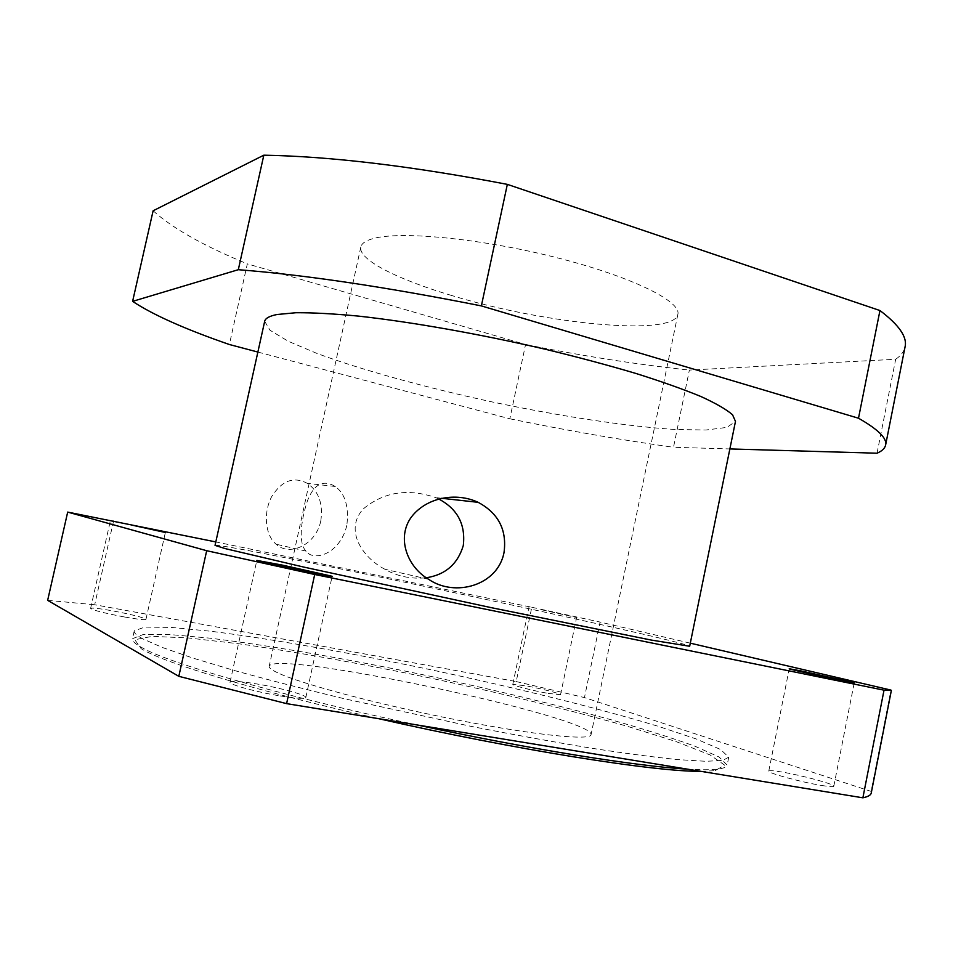 <?xml version="1.0" encoding="UTF-8"?>
<svg xmlns="http://www.w3.org/2000/svg" width="953" height="953" viewBox="0 0 953 953"><rect width="100%" height="100%" fill="white"/><g stroke="black" fill="none" stroke-linecap="round" stroke-linejoin="round"><path stroke-width="0.71" stroke-dasharray="4.76 3.57" d="M438.725 499.003L435.843 497.645C407.979 488.115 383.809 491.867 363.319 508.878C343.521 530.428 363.319 558.22 384.917 569.251C397.187 576.386 410.981 579.233 426.277 577.768M320.804 520.922C323.234 503.827 318.767 491.319 307.402 483.397C293.691 476.107 281.743 480.574 271.581 496.787C262.754 513.822 265.684 536.17 276.239 544.258C288.747 556.504 315.622 545.855 320.804 520.922M346.832 525.413C339.756 554.884 312.846 561.722 306.211 551.156C298.587 544.425 300.266 522.53 307.39 500.956C313.859 484.112 323.162 479.299 335.301 486.495C345.189 493.737 349.036 506.722 346.832 525.413M280.182 695.916C296.133 698.454 304.686 698.978 305.83 697.501C307.021 695.166 279.813 687.721 256.452 683.885C240.287 681.264 231.496 680.692 230.054 682.181C228.529 684.397 256.286 692.057 280.182 695.916M821.557 785.451C829.372 786.725 833.446 786.975 833.804 786.225C835.126 784.343 801.211 775.146 781.472 771.954C773.443 770.632 769.202 770.346 768.773 771.108C766.998 772.835 801.366 782.234 821.557 785.451M548.13 693.391L560.543 694.725C561.341 693.76 540.446 688.435 525.484 685.767L512.797 684.373C511.809 685.29 532.941 690.699 548.13 693.391M541.399 609.729L576.601 617.496L541.399 609.729M124.617 617.008C137.828 619.319 144.939 620.105 145.964 619.343C143.415 617.437 132.217 614.59 112.371 610.802C99.076 608.443 91.822 607.645 90.618 608.383C93.096 610.277 104.437 613.16 124.617 617.008M877.046 453.211L895.677 359.269L689.376 370.086L673.497 447.291L729.867 448.934M257.87 352.062L509.831 418.796L525.568 344.486L247.327 263.862L229.375 344.509M153.123 210.78C172.493 228.303 203.894 245.993 247.327 263.862M509.831 418.796C566.344 430.422 620.903 439.917 673.497 447.291M525.568 344.486C581.973 355.91 636.58 364.439 689.376 370.086M451.746 295.525C397.901 279.586 357.947 259.657 360.818 247.018C361.556 243.563 365.416 240.823 372.397 238.786C398.676 230.721 479.383 238.19 555.111 257.262C630.957 276.251 681.609 301.327 677.857 314.407C673.473 337.028 544.187 323.865 451.746 295.525M895.677 359.269C900.93 355.695 904.063 351.514 905.088 346.737M113.61 520.791L94.692 604.738L516.216 681.562L531.798 607.275L215.819 541.923M690.306 643.168L600.092 622.071L584.463 697.584L871.113 791.383L890.984 690.103M215.044 545.378C222.847 542.293 683.801 640.273 689.674 646.265M531.798 607.275L600.092 622.071M871.113 791.383L871.245 793.027M47.65 600.354L94.692 604.738M417.188 724.971C280.647 695.809 166.275 662.43 141.139 647.17L139.603 646.289C134.385 643.132 132.014 640.607 132.491 638.689L143.117 634.567L169.932 634.555L209.457 638.117C270.986 645.538 352.622 659.905 435.044 677.273C497.859 690.782 556.052 704.803 609.634 719.348C643.096 728.831 671.424 737.741 694.618 746.08L719.11 757.004L727.151 765.092C726.794 767.022 723.601 768.38 717.561 769.131C711.021 769.941 700.979 769.941 687.458 769.142M700.848 771.334L715.143 770.691L724.602 765.104L710.08 754.931L676.154 741.601L627.598 726.377C571.371 710.378 504.256 693.963 434.687 678.965C365.047 664.372 297.05 652.066 239.167 643.811L188.623 637.974L152.206 636.354L134.802 639.737L141.175 648.695L142.712 649.589C166.12 663.538 258.835 691.652 378.544 718.657M142.974 638.939C136.66 635.508 133.754 632.804 134.242 630.85L144.785 627.098L171.516 627.419L210.982 631.267C272.415 639.01 353.992 653.544 436.403 670.924C518.754 688.566 599.187 708.46 658.463 726.377L696.071 738.909L720.623 749.499L728.735 757.206L722.767 760.399L706.042 761.304L678.167 759.636C654.163 757.218 624.977 753.358 590.622 748.081C553.764 741.994 514.06 734.787 471.532 726.46L343.89 698.644C303.471 688.912 266.947 679.525 234.319 670.495L192.887 658.07L162.296 647.456L142.974 638.939M277.68 672.806C271.665 669.971 268.829 667.803 269.187 666.278C273.368 649.017 594.243 717.216 591.051 734.692C590.872 740.779 535.252 735.287 457.273 719.991C379.389 704.743 300.207 683.635 277.68 672.806M516.216 681.562L584.463 697.584M264.672 321.328L270.033 330.274L288.199 341.234L316.932 353.42C362.783 370.348 427.039 387.907 493.511 402.226C560.066 416.175 625.907 426.277 674.688 429.458L705.887 430.017L726.936 427.397L735.478 421.405M441.668 498.276L435.843 497.633M428.671 579.317L384.917 569.263M335.313 486.483L307.414 483.385M306.211 551.156L276.239 544.258M305.83 697.501L332.132 576.267M230.054 682.181L256.833 560.412M833.804 786.225L854.233 682.813M768.773 771.108L789.239 668.756M560.543 694.725L576.601 617.496M512.797 684.373L528.951 607.335M145.964 619.343L165.357 532.489M90.618 608.383L110.322 520.946M715.143 770.691L717.561 769.131M141.175 648.695L139.603 646.289M134.242 630.85L132.491 638.689M728.735 757.206L727.151 765.092M360.818 247.018L269.187 666.278M677.857 314.407L591.051 734.692"/><path stroke-width="1.43" d="M426.277 577.768C445.42 574.79 457.762 564.033 463.301 545.509C465.707 524.46 457.511 508.962 438.725 499.003M504.018 552.537C497.8 585.547 454.962 597.567 428.671 579.317C407.288 566.999 396.103 537.587 411.529 516.848C426.634 497.263 456.094 491.986 478.168 502.338C498.455 513.274 507.079 529.999 504.018 552.537M282.457 565.117L332.132 576.267C334.277 577.649 254.499 560.852 256.833 560.412L282.457 565.117M801.604 671.043L854.233 682.813C855.794 683.813 787.083 668.935 789.239 668.756L801.604 671.043M131.633 525.055L165.357 532.489L131.633 525.055M729.867 448.934L877.046 453.211C882.037 451.055 884.884 448.351 885.599 445.087C887.255 438.428 878.213 429.469 858.498 418.224L481.36 305.901L507.341 184.37L879.953 310.535L858.498 418.224M132.61 301.362L153.123 210.78L263.826 155.184L238.31 269.699L132.61 301.362C152.968 314.847 185.227 329.238 229.375 344.509L257.87 352.062M507.341 184.37C411.982 166.108 330.822 156.387 263.826 155.184M481.36 305.901C385.715 286.936 304.698 274.869 238.31 269.699M885.599 445.087L905.088 346.737C907.339 336.969 898.965 324.902 879.953 310.535M215.819 541.923L67.687 512.095L206.682 550.703L178.819 676.332L47.65 600.354L67.687 512.095M884.027 690.175L862.882 797.816L286.603 703.636L314.704 574.492L884.027 690.175L890.984 690.103L690.306 643.168M225.253 548.618L215.044 545.378L264.672 321.328C265.291 318.314 269.413 316.039 277.001 314.514L295.835 312.739C312.572 312.608 333.395 313.728 358.292 316.086C411.005 321.864 479.859 333.991 545.783 349.358C578.209 357.22 608.264 365.261 635.961 373.469C661.68 381.581 683.361 389.277 701.003 396.555C716.06 403.453 726.579 409.528 732.559 414.805L735.478 421.405L689.674 646.265L651.066 640.035L491.26 607.669L303.566 567.035L225.253 548.618M314.704 574.492L206.682 550.703M891.353 690.484L871.245 793.027C870.875 795.1 868.088 796.696 862.882 797.816M286.603 703.636L178.819 676.332M687.458 769.142C637.831 766.403 529.773 749.249 417.188 724.971M378.544 718.657C515.359 749.832 655.628 771.87 700.848 771.334M478.144 502.326L441.668 498.276"/></g></svg>
